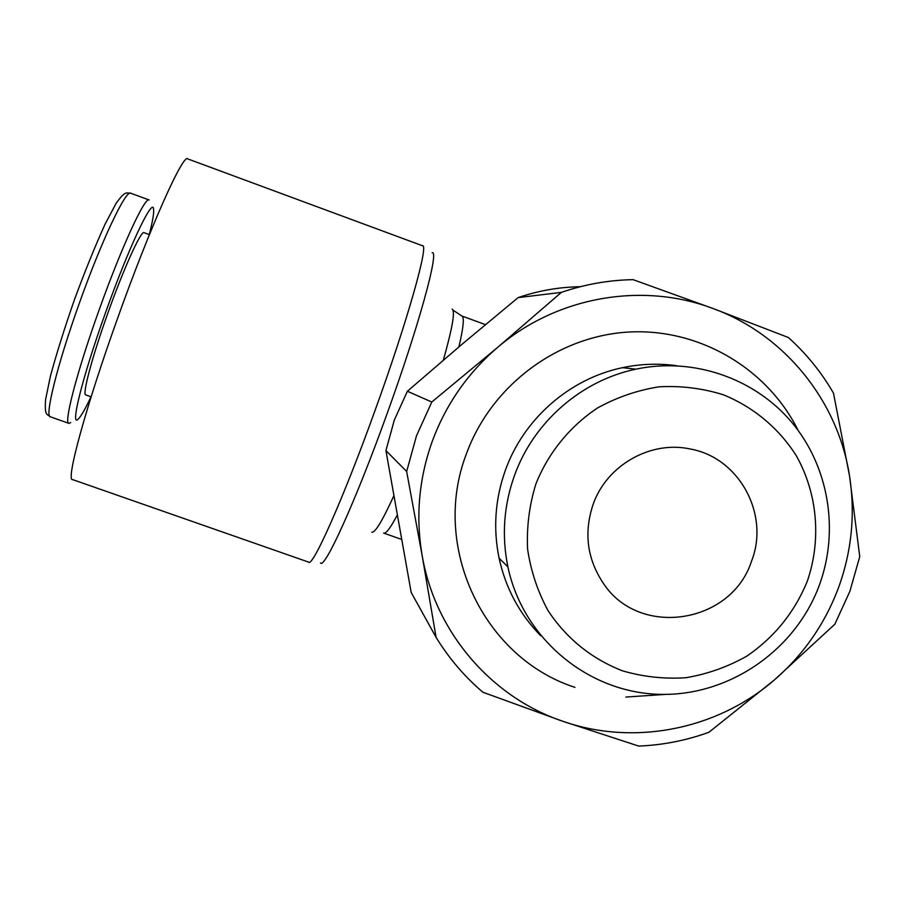 <?xml version="1.0" encoding="UTF-8"?>
<svg xmlns="http://www.w3.org/2000/svg" width="905" height="905" viewBox="0 0 905 905"><rect width="100%" height="100%" fill="white"/><g stroke="black" fill="none" stroke-linecap="round" stroke-linejoin="round"><path stroke-width="1.36" d="M540.681 635.706C519.515 614.031 505.657 588.205 499.096 558.227C493.01 528.475 495.103 499.153 505.375 470.261C523.712 418.834 569.72 378.618 622.482 367.679C640.469 363.878 658.501 363.222 676.567 365.711M514.436 475.611C533.475 422.25 581.202 380.507 635.921 369.161C693.253 356.989 754.476 378.109 791.671 422.194C828.765 466.403 839.467 530.273 819.41 585.015C794.918 651.849 726.183 697.947 655.865 694.192C585.558 690.685 522.615 637.131 507.897 566.858C501.596 535.998 503.768 505.59 514.436 475.611M535.896 483.937C548.317 452.885 569.788 426.436 597.504 407.985C616.916 397.261 637.482 390.202 659.202 386.797C681.103 385.632 702.45 388.279 723.242 394.738C753.435 406.99 778.843 428.235 796.298 455.713C817.588 493.598 821.559 539.787 807.283 581.282C794.533 612.346 774.341 637.312 746.727 656.193C727.665 666.917 707.416 674.089 685.967 677.721C664.293 679.169 643.059 676.85 622.255 670.752C591.406 658.602 566.7 638.636 548.147 610.818C537.683 591.565 530.828 570.998 527.592 549.12C526.552 526.981 529.323 505.25 535.896 483.937M798.199 430.497C766.999 367.713 697.97 327.519 627.188 332.135C556.439 336.739 490.94 386.186 466.369 453.959C430.644 546.541 483.44 657.901 574.947 687.348M385.926 450.554L411.187 592.447L436.086 637.358C448.835 658.184 464.423 676.476 482.863 692.223L562.582 721.195L638.681 746.071C662.777 745.109 686.182 740.505 708.92 732.269L774.442 679.881L834.84 624.224L849.874 591.361L859.75 556.62L849.512 475.849C855.406 513.95 851.752 551.19 838.562 587.56C824.998 623.794 803.617 654.575 774.442 679.881C717.099 729.69 633.828 746.274 562.582 721.195C491.076 697.042 435.226 631.95 422.194 555.806C415.542 517.083 418.857 479.039 432.138 441.663C445.86 404.445 467.761 372.962 497.841 347.215L431.787 402.024L416.504 435.791L406.65 471.471L385.926 450.554L394.32 420.078L407.374 391.254L461.969 344.319L518.113 297.621C538.079 290.765 558.532 287.134 579.483 286.749L580.897 286.557M407.374 391.254L431.787 402.024M72.671 479.616C65.409 482.082 85.228 408.449 117.435 318.741C150.173 226.759 183.523 152.606 187.799 158.929L422.454 245.741C429.219 243.603 407.567 320.834 374.76 411.255C342.95 499.617 312.202 568.283 308.582 562.096L72.671 479.616M371.808 532.208C374.975 533.09 382.261 521.076 393.675 496.144M320.506 562.933C324.42 569.607 355.179 502.309 386.469 415.384C418.766 326.456 439.513 250.357 432.183 252.699M443.326 360.167C452.41 328.108 455.351 311.082 452.149 309.114M70.703 422.567L68.995 423.382C63.339 424.321 76.778 372.193 98.837 310.754C121.202 247.778 145.207 195.853 149.167 199.994M90.998 396.775C85.251 409.003 80.998 416.436 78.249 419.049C69.764 428.246 82.434 376.955 105.421 312.972C128.68 247.495 152.775 196.634 153.601 209.145C154.099 212.833 152.662 221.306 149.268 234.587M91.134 396.82L85.839 394.942C81.925 395.428 91.971 357.351 107.831 313.209C123.906 267.982 141.214 229.972 144.076 232.687L149.404 234.633M751.501 561.27C731.364 623.93 639.36 638.195 603.511 583.544C587.141 559.177 583.668 532.819 593.092 504.458C606.723 465.102 650.819 440.147 690.594 449.072C739.442 457.885 769.974 514.673 751.501 561.27M561.383 292.372L497.841 347.215C556.937 296.557 642.369 281.613 713.298 308.616C784.635 334.726 837.973 400.926 849.512 475.849L833.482 393.121C821.378 372.215 806.344 353.685 788.391 337.52L713.298 308.616L633.081 279.656C608.613 280.109 584.721 284.34 561.383 292.372L518.113 297.621M406.65 471.471L422.194 555.806L436.086 637.358M458.869 346.943C463.53 327.271 464.503 316.942 461.776 315.958L452.986 310.11M383.584 533.068C385.768 534.12 390.27 528.26 397.069 515.465M68.723 423.28L50.522 416.866C44.255 417.601 57.094 365.19 79.176 303.684C101.541 240.628 126.18 188.862 130.761 193.24C126.27 193.285 125.705 190.095 116.157 203.263L105.082 224.157C95.387 245.481 85.24 270.471 74.64 299.148C64.56 328.017 56.461 353.787 50.352 376.435L45.589 399.558C44.515 416.176 46.879 413.687 50.227 416.764M635.921 369.161L622.482 367.679M401.345 539.323L383.901 533.169M149.031 199.948L130.761 193.24M485.419 324.635L461.935 316.015M625.841 697.054L665.345 694.407M507.897 566.858L499.096 558.227"/></g></svg>
